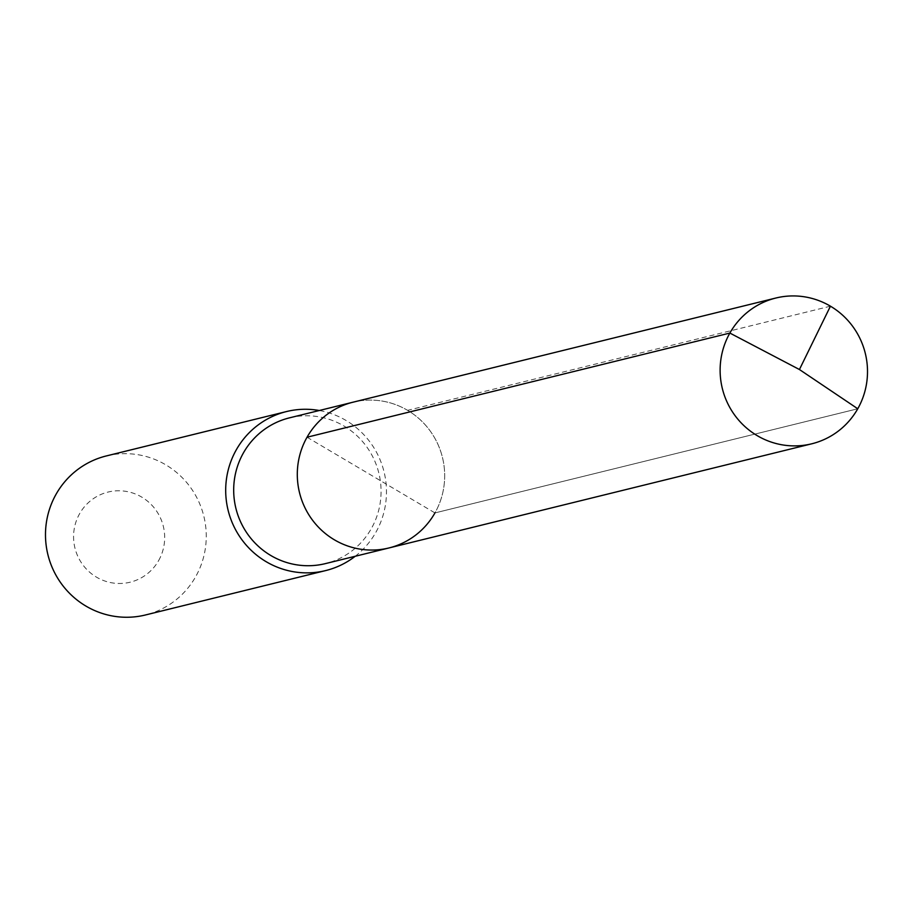 <?xml version="1.0" encoding="UTF-8"?>
<svg xmlns="http://www.w3.org/2000/svg" width="913" height="913" viewBox="0 0 913 913"><rect width="100%" height="100%" fill="white"/><g stroke="black" fill="none" stroke-linecap="round" stroke-linejoin="round"><path stroke-width="0.68" stroke-dasharray="4.57 3.42" d="M307.042 437.224L434.942 512.923A75.06 73.611 76.2 0 0 429.726 430.343A75.06 73.611 76.2 0 0 353.034 402.188A75.06 73.611 76.2 0 1 429.726 430.343A75.06 73.611 76.2 0 1 434.942 512.923A75.06 73.611 -103.8 0 1 388.949 547.96M289.421 417.869A75.06 73.611 76.2 0 1 366.113 446.012A75.06 73.611 76.2 0 1 371.329 528.604A75.06 73.611 -103.8 0 1 325.336 563.629M355.191 556.279A81.885 80.298 -103.8 0 0 375.848 532.359A81.885 80.298 76.2 0 0 319.288 410.508M106.285 455.952A81.885 80.298 76.2 0 1 189.95 486.663A81.885 80.298 76.2 0 1 195.633 576.754A81.885 80.298 -103.8 0 1 145.464 614.974M158.657 560.525A46.403 45.502 76.2 0 0 141.766 497.117A46.403 45.502 76.2 0 0 79.591 513.734A46.403 45.502 -103.8 0 0 96.481 577.142A46.403 45.502 -103.8 0 0 158.657 560.525M434.942 512.923L857.764 408.762L434.942 512.923M830.431 306.186L407.62 410.348"/><path stroke-width="1.37" d="M434.942 512.923A75.06 73.611 -103.8 0 1 388.949 547.96A75.06 73.611 -103.8 0 1 312.257 519.817A75.06 73.611 -103.8 0 1 307.042 437.224A75.06 73.611 76.2 0 1 353.034 402.188A75.06 73.611 76.2 0 0 307.042 437.224A75.06 73.611 -103.8 0 0 312.257 519.817A75.06 73.611 -103.8 0 0 388.949 547.96L811.771 443.798A75.06 73.611 -103.8 0 1 735.079 415.655A75.06 73.611 -103.8 0 1 729.864 333.062L307.042 437.224M388.949 547.96L325.336 563.629A75.06 73.611 -103.8 0 1 248.644 535.486A75.06 73.611 -103.8 0 1 243.429 452.894A75.06 73.611 76.2 0 1 289.421 417.869L775.856 298.026A75.06 73.611 76.2 0 0 729.864 333.062L799.434 369.525L857.764 408.762A75.06 73.611 76.2 0 0 852.548 326.169A75.06 73.611 76.2 0 0 775.856 298.026M319.288 410.508A81.885 80.298 76.2 0 0 286.488 411.558A81.885 80.298 76.2 0 0 236.319 449.778A81.885 80.298 -103.8 0 0 242.002 539.868A81.885 80.298 -103.8 0 0 325.667 570.579A81.885 80.298 -103.8 0 0 355.191 556.279M325.667 570.579L145.464 614.974A81.885 80.298 -103.8 0 1 61.799 584.274A81.885 80.298 -103.8 0 1 56.115 494.173A81.885 80.298 76.2 0 1 106.285 455.952L286.488 411.558M830.431 306.186L799.434 369.525L857.764 408.762A75.06 73.611 -103.8 0 1 811.771 443.798"/></g></svg>
